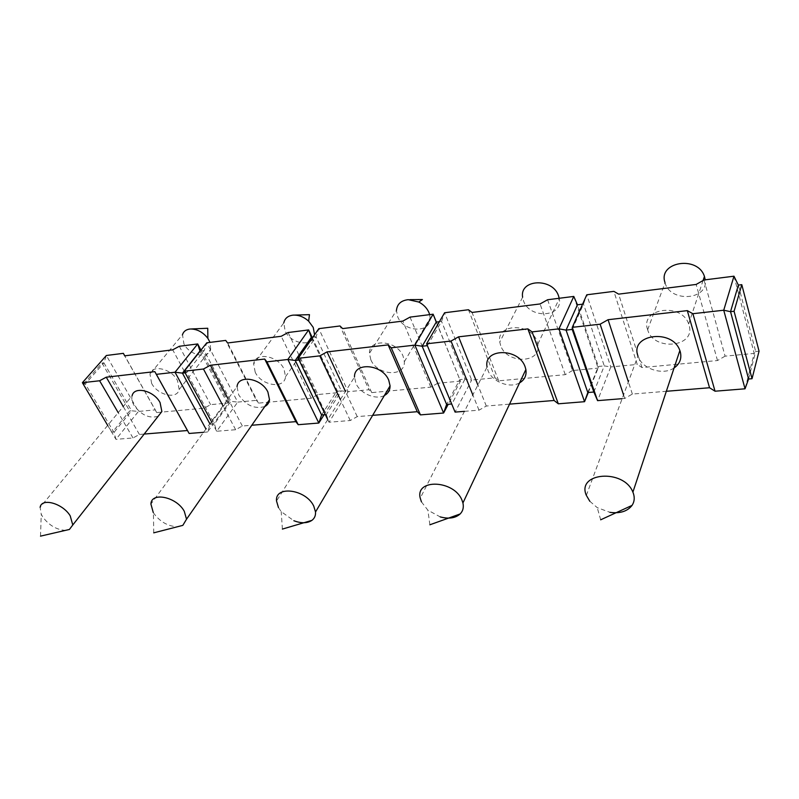 <?xml version="1.0" encoding="UTF-8"?>
<svg xmlns="http://www.w3.org/2000/svg" width="799" height="799" viewBox="0 0 799 799"><rect width="100%" height="100%" fill="white"/><g stroke="black" fill="none" stroke-linecap="round" stroke-linejoin="round"><path stroke-width="0.6" stroke-dasharray="4 3" d="M83.426 384.219L85.343 384.009L103.92 362.816L102.022 363.056L83.426 384.219L112.08 432.579L113.977 432.419L131.575 410.786L129.688 410.966L112.08 432.579M102.022 363.056L129.688 410.966M82.387 382.701L85.343 384.009L113.977 432.419L115.945 439.34L138.447 411.455L131.575 410.786L103.92 362.816L106.357 355.495L138.447 411.455L155.276 409.867L124.764 355.825M144.17 434.067L139.425 434.456L133.004 437.972L115.945 439.34L107.685 425.398M200.958 350.142L228.764 402.936L207.56 431.979L210.157 424.329L226.696 401.757L228.764 402.936L210.606 404.654L204.204 408.159L156.704 412.564L155.276 409.867M209.837 423.74L210.157 424.329L214.382 423.969L230.871 401.358L226.696 401.757L199.96 351.051M733.981 276.194L754.206 353.408L745.038 388.803M704.039 279.98L725.092 356.154L754.206 353.408L755.684 351.51L738.346 285.093M185.118 372.823L186.706 372.644L204.184 350.541L206.791 342.801L237.732 402.097L256.409 400.339L225.708 340.414M179.316 346.277L210.606 404.654M299.046 360.049L300.034 359.93L316.014 336.838L318.821 328.649L348.154 391.69L368.988 389.722L339.994 325.972M312.129 337.308L338.147 392.629L324.094 414.741M288.109 332.524L317.922 394.536L338.147 392.629L336.679 391.31L311.3 337.408M427.355 345.657L441.557 321.448L444.584 312.759L471.68 380.044L495.07 377.837L468.454 309.742M436.364 322.087L460.454 381.103L448.219 404.294M410.027 317.123L437.782 383.24L460.454 381.103L436.244 322.107M572.224 329.418L583.49 304.059L586.776 294.791L610.796 366.931L637.252 364.434L613.882 291.365M573.792 296.429L598.111 368.119L588.274 392.499M547.595 299.745L572.513 370.536L598.111 368.119L598.351 366.461L577.457 304.799M203.555 432.309L207.56 431.979L205.952 429.033M317.922 394.536L311.25 398.222L258.437 403.125L256.409 400.339M200.269 351.021L204.184 350.541L230.871 401.358L237.732 402.097L216.679 431.25L235.645 429.722L242.347 426.027L251.795 425.248M437.782 383.24L430.821 387.135L371.735 392.619L368.988 389.722M325.353 414.631L326.322 414.551L341.333 390.871L348.154 391.69L329.008 422.222L350.242 420.524L357.233 416.619L372.644 415.35M572.513 370.536L565.253 374.661L498.706 380.833L495.07 377.837M439.39 321.717L441.557 321.448L464.958 379.126L471.68 380.044L455.08 412.094L451.924 403.974L464.958 379.126L459.735 379.625L446.611 404.424M464.469 411.345L479.001 410.177L486.301 406.042L509.542 404.134M593.847 392.029L604.264 365.892L610.796 366.931L597.572 400.649M622.051 398.681L624.728 398.471L632.369 394.067L667.185 391.22M725.092 356.154L717.492 360.539L641.977 367.54L637.252 364.434M211.435 421.552L216.679 431.25L214.382 423.969L186.706 372.644L184.249 371.195M133.004 437.972L118.212 412.634M235.645 429.722L222.971 405.822M298.207 358.312L300.034 359.93L326.322 414.551L329.008 422.222L327.74 419.605M350.242 420.524L340.364 399.55M479.001 410.177L472.828 394.936M624.728 398.471L623.5 394.766M139.425 434.456L123.246 406.521M158.142 416.279C149.233 418.766 141.163 415.061 133.922 405.163C131.995 401.727 131.386 398.601 132.105 395.775L40.12 507.385L41.248 514.276L42.756 516.973C49.099 525.392 56.689 529.857 65.508 530.366M748.583 379.006L755.684 351.51L759.05 351.19M632.369 394.067L628.334 381.712M674.076 367.959C662.87 375.9 641.547 368.748 637.952 355.964L637.912 355.845M589.822 501.283L597.243 507.635L609.917 512.339M242.347 426.027L228.065 398.881M264.809 406.521C254.711 409.388 246.012 405.522 238.701 394.916L237.033 386.646L150.921 504.069M153.268 512.559L153.428 512.828C159.67 521.557 167.63 526.221 177.298 526.791M321.598 414.951L336.679 391.31L341.333 390.871L316.014 336.838L312.858 337.218M357.233 416.619L345.478 391.43M384.369 395.515C375.9 400.279 360.259 393.597 355.945 383.44L354.506 377.078L276.524 500.973M278.452 507.555L281.208 511.63L293.842 520.718M451.695 403.994L426.586 343.8M486.301 406.042L477.882 385.018M519.56 382.881C509.772 388.763 491.984 381.742 488.009 370.516L487.07 366.981L420.234 498.157M421.433 501.852L427.874 510.181L440.209 516.893M587.814 392.539L598.351 366.461L604.264 365.892L583.49 304.059L582.601 304.169M204.204 408.159L172.714 349.832M156.704 412.564L124.674 355.835M151.65 383.42L149.972 374.092C152.06 364.154 171.585 368.699 177.518 380.614L179.176 389.493C177.278 399.74 157.733 395.325 151.65 383.42M179.176 389.493L210.666 349.393C208.589 359.58 189.593 355.545 183.92 343.85L182.502 334.631L149.972 374.092M210.666 349.393L210.047 342.391M311.25 398.222L281.218 336.279M258.437 403.125L227.635 342.971M255.201 372.194L253.653 363.984C254.821 351.66 278.002 355.395 284.015 369.068L285.523 376.689C284.624 389.423 261.393 385.837 255.201 372.194M285.523 376.689L314.556 334.901C313.438 347.505 290.886 344.359 285.143 330.966L283.795 322.886L253.653 363.984M430.821 387.135L402.826 321.088M371.735 392.619L342.671 328.599M370.796 359.65L369.448 353.348C368.858 338.037 397.033 340.164 403.086 356.144L404.344 361.717C405.343 377.557 377.038 375.58 370.796 359.65M404.344 361.717L430.112 318.122C430.831 333.722 403.425 332.254 397.642 316.644L396.444 310.451L369.448 353.348M430.112 318.122L429.652 314.646M565.253 374.661L540.064 303.95M498.706 380.833L472.049 312.439M500.663 345.567L499.765 342.072C496.129 323.355 531.105 322.586 537.098 341.612L537.797 344.209C542.042 363.555 506.846 364.484 500.663 345.567M537.797 344.209L559.26 298.686C563.115 317.642 529.158 319.141 523.445 300.634L522.626 297.218L499.765 342.072M717.492 360.539L696.149 284.444M641.977 367.54L618.636 294.132M647.619 329.617C639.689 308.334 681.467 302.072 688.668 323.975L689.048 325.123C696.259 347.355 653.462 351.63 647.659 329.747L647.619 329.617M665.018 282.606L665.058 282.726C669.981 302.731 708.433 300.354 705.237 279.83M40.519 536.139L41.248 514.276M586.346 495.4L637.952 355.964M600.668 519.809L597.243 507.635M153.738 532.843L153.428 512.828M282.397 529.088L281.208 511.63M429.882 524.783L427.874 510.181M191.361 328.958L190.002 329.018M294.761 315.096L293.133 315.136M409.937 299.655L408.249 299.675M688.668 323.975L703.07 280.529M647.659 329.747L665.058 282.726"/><path stroke-width="1.2" d="M107.685 425.398L82.387 382.701L106.357 355.495L123.366 353.338L124.764 355.825M82.387 382.701L99.615 380.763L106.247 377.188L154.806 371.625L156.354 374.341L175.021 372.234L197.703 343.95L200.958 350.142M205.952 429.033L175.021 372.234L182.432 373.123L199.96 351.051L197.703 343.95L179.316 346.277L172.714 349.832L124.674 355.835L123.366 353.338M211.435 421.552L184.249 371.195L203.465 369.018L210.387 365.263L264.689 359.041L266.936 361.847L287.86 359.48L308.654 329.927L312.129 337.308M184.249 371.195L206.791 342.801L225.708 340.414L227.635 342.971L281.218 336.279L288.109 332.524L308.654 329.927L311.3 337.408L295.25 360.469L299.046 360.049M327.74 419.605L298.207 358.312L319.8 355.875L327.031 351.9L388.144 344.898L391.26 347.795L414.881 345.128L433.138 314.207L436.364 322.087M298.207 358.312L318.821 328.649L339.994 325.972L342.671 328.599L402.826 321.088L410.027 317.123L433.138 314.207L436.244 322.107L422.182 346.237L427.355 345.657M588.274 392.499L584.558 401.697L558.95 328.848L573.792 296.429L547.595 299.745L540.064 303.95L472.049 312.439L468.454 309.742L444.584 312.759L426.586 343.8L451.006 341.043L458.576 336.828L527.879 328.888L532.074 331.885L558.95 328.848L566.072 330.107L577.457 304.799L573.792 296.429M509.542 404.134L554.097 400.479L558.311 403.805L584.558 401.697L587.814 392.539L593.847 392.029L597.572 400.649L572.284 327.34L586.776 294.791L613.882 291.365L618.636 294.132L696.149 284.444L704.039 279.98L733.981 276.194L738.346 285.093L741.792 284.664L734.071 311.27L730.536 311.67L723.734 310.222L733.981 276.194M692.883 313.707L723.734 310.222L745.038 388.803L715.045 391.21L692.883 313.707L687.31 310.631L608.069 319.71L600.129 324.194L572.284 327.34L572.224 329.418L566.072 330.107L587.814 392.539M144.17 434.067L187.455 430.521L189.123 433.467L203.555 432.309M324.094 414.741L318.821 423.041L287.86 359.48L295.25 360.469L321.598 414.951L325.353 414.631M251.795 425.248L295.87 421.642L298.217 424.698L318.821 423.041L321.598 414.951M448.219 404.294L443.605 413.023L414.881 345.128L422.182 346.237L446.611 404.424L451.695 403.994M372.644 415.35L417.258 411.695L420.434 414.881L443.605 413.023L446.611 404.424M426.586 343.8L455.08 412.094L464.469 411.345M597.572 400.649L622.051 398.681M667.185 391.22L709.542 387.745L715.045 391.21M209.837 423.74L182.432 373.123L185.118 372.823M118.212 412.634L99.615 380.763M189.123 433.467L156.354 374.341M222.971 405.822L203.465 369.018M298.217 424.698L266.936 361.847M340.364 399.55L319.8 355.875M420.434 414.881L391.26 347.795M472.828 394.936L451.006 341.043M558.311 403.805L532.074 331.885M623.5 394.766L600.129 324.194M123.246 406.521L106.247 377.188M187.455 430.521L154.806 371.625M132.105 395.775C134.072 385.827 153.917 390.571 160.08 402.606L161.867 411.535L158.142 416.279M40.12 507.385C41.438 497.427 62.801 503.35 70.222 515.874L72.779 524.993L161.867 411.535M65.508 530.366L69.403 529.467L72.779 524.993M741.792 284.664L759.05 351.19L752.029 378.716L748.583 379.006L730.536 311.67L738.346 285.093M748.583 379.006L745.038 388.803M734.071 311.27L752.029 378.716M709.542 387.745L687.31 310.631M628.334 381.712L608.069 319.71M637.912 355.845C629.672 334.272 672.378 328.319 679.859 350.531L680.259 351.7C681.947 358.441 679.889 363.855 674.076 367.959M589.822 501.283L586.296 495.27C576.339 472.359 623.809 468.544 632.898 492.144L633.377 493.392C634.835 497.847 634.396 501.852 632.049 505.397C627.405 511.39 620.024 513.697 609.917 512.339M228.065 398.881L210.387 365.263M295.87 421.642L264.689 359.041M237.033 386.646C238.072 374.262 261.643 378.247 267.905 392.049L269.523 399.73C269.113 402.816 267.535 405.083 264.809 406.521M153.268 512.559L150.921 504.069C151.181 491.525 176.679 496.908 184.289 511.32L186.527 519.22L269.523 399.73M177.298 526.791L182.831 525.372L186.527 519.22M312.858 337.218L311.3 337.408M345.478 391.43L327.031 351.9M417.258 411.695L388.144 344.898M354.506 377.078C353.757 361.647 382.441 364.064 388.743 380.224L390.082 385.847C390.072 390.232 388.174 393.448 384.369 395.515M278.452 507.555L276.524 500.973C274.786 485.133 306.017 489.218 313.767 506.147L315.525 511.979L390.082 385.847M293.842 520.718C301.283 523.515 307.295 523.395 311.9 520.369C314.546 518.351 315.755 515.565 315.525 511.979M439.39 321.717L436.244 322.107M477.882 385.018L458.576 336.828M554.097 400.479L527.879 328.888M487.07 366.981C483.205 348.074 518.881 347.625 525.133 366.881L525.872 369.508C526.751 375.4 524.643 379.855 519.56 382.881M421.433 501.852L420.234 498.157C415.061 478.431 454.241 479.969 462.002 500.234L462.931 502.98L525.872 369.508M440.209 516.893C448.728 519.17 455.37 518.191 460.144 513.957C462.971 511.04 463.899 507.385 462.931 502.98M593.847 392.029L572.224 329.418M582.601 304.169L577.457 304.799M182.502 334.631C183.59 331.355 186.097 329.488 190.002 329.018C196.884 328.858 202.836 331.975 207.87 338.367L210.047 342.391M283.795 322.886C284.814 318.352 287.93 315.765 293.133 315.136C298.666 314.866 303.84 316.873 308.644 321.168L313.228 327.39L314.566 334.761M396.444 310.451C397.113 304.069 401.048 300.474 408.249 299.675L418.806 302.042C423.64 304.609 427.036 308.144 428.983 312.659L429.652 314.646M522.626 297.218C519.38 278.881 553.088 277.563 558.621 296.149L559.19 298.277M665.018 282.606C657.637 261.882 697.737 255.101 704.438 276.424L705.237 279.83M40.519 536.139L69.403 529.467M632.898 492.144L679.859 350.531M600.668 519.809L632.049 505.397M153.738 532.843L182.831 525.372M282.397 529.088L311.9 520.369M429.882 524.783L460.144 513.957M207.87 338.367L207.75 328.259L191.361 328.958M308.644 321.168L309.463 314.656L294.761 315.096M418.806 302.042L422.421 299.545L409.937 299.655M703.07 280.529L704.438 276.424"/></g></svg>
